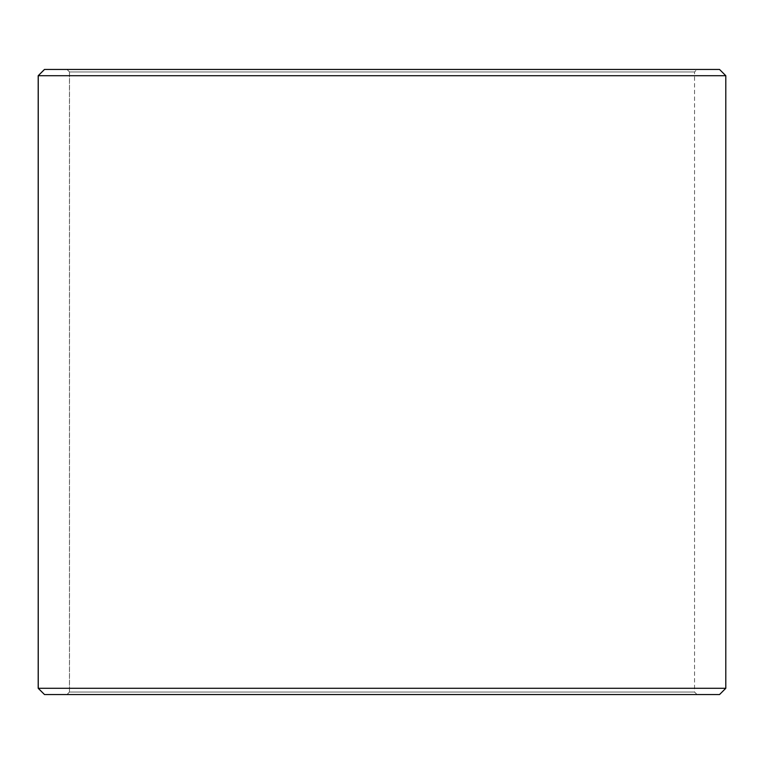 <?xml version="1.0" encoding="UTF-8"?>
<svg xmlns="http://www.w3.org/2000/svg" width="764" height="764" viewBox="0 0 764 764"><rect width="100%" height="100%" fill="white"/><g stroke="black" fill="none" stroke-linecap="round" stroke-linejoin="round"><path stroke-width="0.57" stroke-dasharray="3.82 2.86" d="M67.003 694.543L697.045 694.543L44.503 694.543L67.003 694.543L69.505 692.041L69.505 71.959L694.543 71.959L69.457 71.959L66.955 69.457L44.503 69.457L697.045 69.457L66.955 69.457M69.505 692.041L694.543 692.041L69.457 692.041L69.457 71.959M69.505 71.959L67.003 69.457M719.545 69.457L44.455 69.457M725.8 75.703L38.2 75.703M725.8 688.297L38.2 688.297M719.545 694.543L44.455 694.543M66.955 694.543L69.457 692.041M697.045 694.543L694.543 692.041L694.543 71.959L697.045 69.457"/><path stroke-width="1.15" d="M38.248 688.297L44.503 694.543L38.2 688.297L38.2 75.703L44.455 69.457L719.545 69.457L725.8 75.703L38.248 75.703L38.248 688.297L725.8 688.297L725.8 75.703M44.503 69.457L38.248 75.703M44.503 694.543L719.545 694.543L725.8 688.297"/></g></svg>
